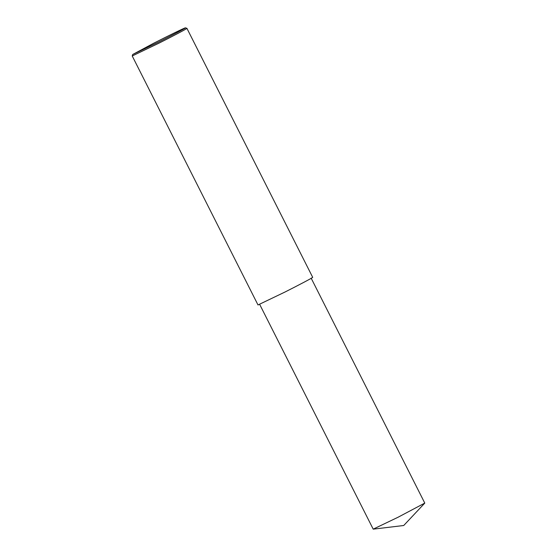 <?xml version="1.0" encoding="UTF-8"?>
<svg xmlns="http://www.w3.org/2000/svg" width="557" height="557" viewBox="0 0 557 557"><rect width="100%" height="100%" fill="white"/><g stroke="black" fill="none" stroke-linecap="round" stroke-linejoin="round"><path stroke-width="0.84" d="M132.225 55.972L258.002 304.964L284.989 292.028C297.347 285.811 313.097 277.567 312.7 277.337L186.922 28.344C187.319 28.574 171.577 36.818 159.218 43.035L132.225 55.972L132.712 54.489L153.69 43.237C167.699 36.073 185.572 27.363 185.439 27.85C186.17 27.899 170.971 35.871 158.94 41.921L132.712 54.489M311.133 278.124L424.775 503.089L398.095 517.223L373.204 529.143L259.569 304.178M186.908 28.33L185.439 27.85M373.26 529.15L403.728 525.502L424.747 503.145"/></g></svg>
